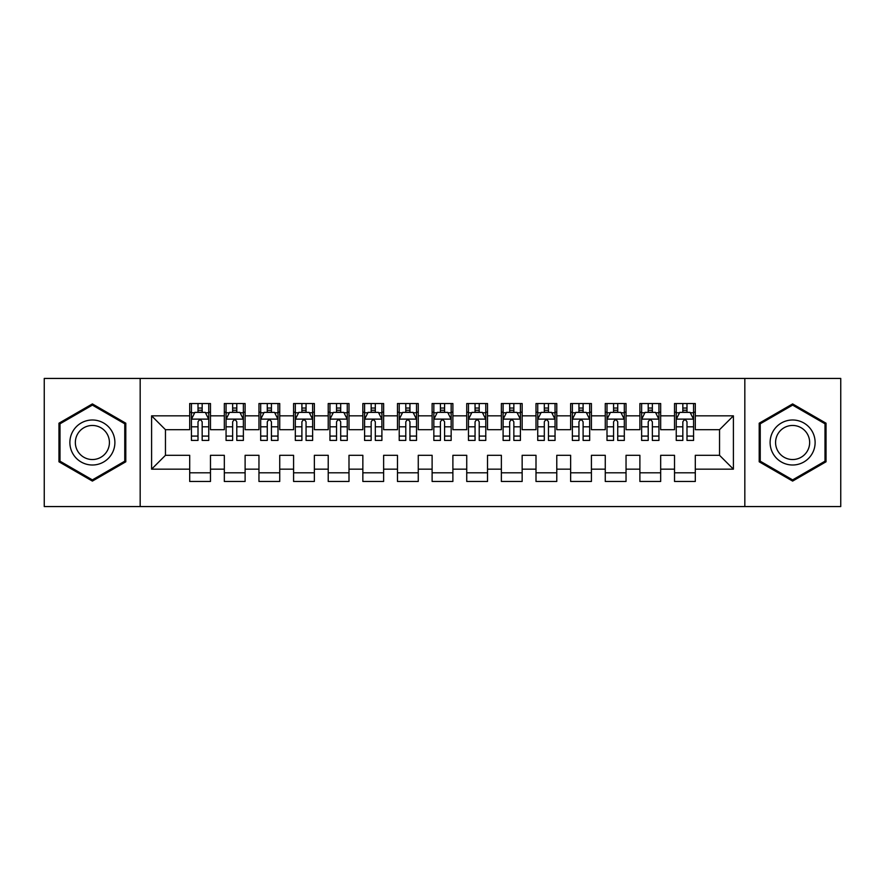 <?xml version="1.0" encoding="UTF-8"?>
<svg xmlns="http://www.w3.org/2000/svg" width="885" height="885" viewBox="0 0 885 885"><rect width="100%" height="100%" fill="white"/><g stroke="black" fill="none" stroke-linecap="round" stroke-linejoin="round"><path stroke-width="1.33" d="M744.827 506.563L840.75 506.563L840.75 378.437L744.827 378.437L744.827 506.563L140.173 506.563L140.173 378.437L44.25 378.437L44.25 506.563L140.173 506.563M744.827 378.437L140.173 378.437M151.6 469.161L151.6 415.839L189.7 415.839L189.7 429.69L165.462 429.69L165.462 455.31L151.6 469.161L189.7 469.161L189.7 481.462L210.475 481.462L210.475 469.161L224.325 469.161L224.325 481.462L245.112 481.462L245.112 469.161L258.962 469.161L258.962 481.462L279.737 481.462L279.737 469.161L293.588 469.161L293.588 481.462L314.363 481.462L314.363 469.161L328.224 469.161L328.224 481.462L349 481.462L349 469.161L362.85 469.161L362.85 481.462L383.625 481.462L383.625 469.161L397.476 469.161L397.476 481.462L418.262 481.462L418.262 469.161L432.112 469.161L432.112 481.462L452.888 481.462L452.888 469.161L466.738 469.161L466.738 481.462L487.524 481.462L487.524 469.161L501.375 469.161L501.375 481.462L522.15 481.462L522.15 469.161L536 469.161L536 481.462L556.776 481.462L556.776 469.161L570.637 469.161L570.637 481.462L591.412 481.462L591.412 469.161L605.263 469.161L605.263 481.462L626.038 481.462L626.038 469.161L639.888 469.161L639.888 481.462L660.675 481.462L660.675 469.161L674.525 469.161L674.525 481.462L695.3 481.462L695.3 455.31L719.538 455.31L719.538 429.69L695.3 429.69L695.3 415.839L733.399 415.839L733.399 469.161L695.3 469.161M695.3 415.839L695.3 403.538L674.525 403.538L674.525 415.839L660.675 415.839L660.675 403.538L639.888 403.538L639.888 415.839L626.038 415.839L626.038 403.538L605.263 403.538L605.263 415.839L591.412 415.839L591.412 403.538L570.637 403.538L570.637 415.839L556.776 415.839L556.776 403.538L536 403.538L536 415.839L522.15 415.839L522.15 403.538L501.375 403.538L501.375 415.839L487.524 415.839L487.524 403.538L466.738 403.538L466.738 415.839L452.888 415.839L452.888 403.538L432.112 403.538L432.112 415.839L418.262 415.839L418.262 403.538L397.476 403.538L397.476 415.839L383.625 415.839L383.625 403.538L362.85 403.538L362.85 415.839L349 415.839L349 403.538L328.224 403.538L328.224 415.839L314.363 415.839L314.363 403.538L293.588 403.538L293.588 415.839L279.737 415.839L279.737 403.538L258.962 403.538L258.962 415.839L245.112 415.839L245.112 403.538L224.325 403.538L224.325 415.839L210.475 415.839L210.475 403.538L189.7 403.538L189.7 415.839M660.675 469.161L660.675 455.31L674.525 455.31L674.525 469.161M733.399 415.839L719.538 429.69M626.038 469.161L626.038 455.31L639.888 455.31L639.888 469.161M674.525 415.839L674.525 429.69L660.675 429.69L660.675 415.839M591.412 469.161L591.412 455.31L605.263 455.31L605.263 469.161M639.888 415.839L639.888 429.69L626.038 429.69L626.038 415.839M556.776 469.161L556.776 455.31L570.637 455.31L570.637 469.161M605.263 415.839L605.263 429.69L591.412 429.69L591.412 415.839M522.15 469.161L522.15 455.31L536 455.31L536 469.161M570.637 415.839L570.637 429.69L556.776 429.69L556.776 415.839M487.524 469.161L487.524 455.31L501.375 455.31L501.375 469.161M536 415.839L536 429.69L522.15 429.69L522.15 415.839M452.888 469.161L452.888 455.31L466.738 455.31L466.738 469.161M501.375 415.839L501.375 429.69L487.524 429.69L487.524 415.839M418.262 469.161L418.262 455.31L432.112 455.31L432.112 469.161M466.738 415.839L466.738 429.69L452.888 429.69L452.888 415.839M383.625 469.161L383.625 455.31L397.476 455.31L397.476 469.161M432.112 415.839L432.112 429.69L418.262 429.69L418.262 415.839M349 469.161L349 455.31L362.85 455.31L362.85 469.161M397.476 415.839L397.476 429.69L383.625 429.69L383.625 415.839M314.363 469.161L314.363 455.31L328.224 455.31L328.224 469.161M362.85 415.839L362.85 429.69L349 429.69L349 415.839M279.737 469.161L279.737 455.31L293.588 455.31L293.588 469.161M328.224 415.839L328.224 429.69L314.363 429.69L314.363 415.839M245.112 469.161L245.112 455.31L258.962 455.31L258.962 469.161M293.588 415.839L293.588 429.69L279.737 429.69L279.737 415.839M210.475 469.161L210.475 455.31L224.325 455.31L224.325 469.161M258.962 415.839L258.962 429.69L245.112 429.69L245.112 415.839M165.462 455.31L189.7 455.31L189.7 469.161M224.325 415.839L224.325 429.69L210.475 429.69L210.475 415.839M674.525 412.2L676.251 412.2M693.575 412.2L695.3 412.2M639.888 412.2L641.625 412.2M658.938 412.2L660.675 412.2M605.263 412.2L606.999 412.2M624.312 412.2L626.038 412.2M570.637 412.2L572.363 412.2M589.675 412.2L591.412 412.2M536 412.2L537.737 412.2M555.05 412.2L556.776 412.2M501.375 412.2L503.1 412.2M520.413 412.2L522.15 412.2M466.738 412.2L468.475 412.2M485.788 412.2L487.524 412.2M432.112 412.2L433.838 412.2M451.162 412.2L452.888 412.2M397.476 412.2L399.212 412.2M416.525 412.2L418.262 412.2M362.85 412.2L364.587 412.2M381.9 412.2L383.625 412.2M328.224 412.2L329.95 412.2M347.263 412.2L349 412.2M293.588 412.2L295.324 412.2M312.637 412.2L314.363 412.2M258.962 412.2L260.688 412.2M278.001 412.2L279.737 412.2M224.325 412.2L226.062 412.2M243.375 412.2L245.112 412.2M189.7 412.2L191.425 412.2M208.749 412.2L210.475 412.2M189.7 472.8L210.475 472.8M224.325 472.8L245.112 472.8M258.962 472.8L279.737 472.8M293.588 472.8L314.363 472.8M328.224 472.8L349 472.8M362.85 472.8L383.625 472.8M397.476 472.8L418.262 472.8M432.112 472.8L452.888 472.8M466.738 472.8L487.524 472.8M501.375 472.8L522.15 472.8M536 472.8L556.776 472.8M570.637 472.8L591.412 472.8M605.263 472.8L626.038 472.8M639.888 472.8L660.675 472.8M674.525 472.8L695.3 472.8M151.6 415.839L165.462 429.69M719.538 455.31L733.399 469.161M125.803 423.207L92.383 403.914L58.963 423.207L58.963 461.793L92.383 481.086L125.803 461.793L125.803 423.207M759.197 423.207L759.197 461.793L792.617 481.086L826.037 461.793L826.037 423.207L792.617 403.914L759.197 423.207M202.167 408.04L198.008 408.04M208.749 436.084L202.167 436.084L202.167 440.42L208.749 440.42L208.749 419.302L205.287 412.377L194.888 412.377L191.425 419.302L191.425 440.42L198.008 440.42L198.008 436.084L191.425 436.084M191.425 419.302L191.425 403.538M208.749 419.302L208.749 403.538M198.008 412.377L198.008 403.538M202.167 403.538L202.167 412.377M202.167 436.084L202.167 421.891C200.784 419.224 199.402 419.224 198.008 421.891L198.008 436.084M202.167 412.2L198.008 412.2M236.793 408.04L232.644 408.04M243.375 436.084L236.793 436.084L236.793 440.42L243.375 440.42L243.375 419.302L239.912 412.377L229.525 412.377L226.062 419.302L226.062 440.42L232.644 440.42L232.644 436.084L226.062 436.084M226.062 419.302L226.062 403.538M243.375 419.302L243.375 403.538M232.644 412.377L232.644 403.538M236.793 403.538L236.793 412.377M236.793 436.084L236.793 421.891C235.41 419.224 234.027 419.224 232.644 421.891L232.644 436.084M236.793 412.2L232.644 412.2M271.43 408.04L267.27 408.04M278.001 436.084L271.43 436.084L271.43 440.42L278.001 440.42L278.001 419.302L274.538 412.377L264.15 412.377L260.688 419.302L260.688 440.42L267.27 440.42L267.27 436.084L260.688 436.084M260.688 419.302L260.688 403.538M278.001 419.302L278.001 403.538M267.27 412.377L267.27 403.538M271.43 403.538L271.43 412.377M271.43 436.084L271.43 421.891C270.047 419.224 268.653 419.224 267.27 421.891L267.27 436.084M271.43 412.2L267.27 412.2M111.875 431.249A22.512 22.512 0 0 0 81.132 423.008A22.512 22.512 0 0 0 72.891 453.751A22.512 22.512 0 0 0 103.645 461.992A22.512 22.512 0 0 0 111.875 431.249M107.14 433.982A17.047 17.047 0 0 0 83.865 427.743A17.047 17.047 0 0 0 77.626 451.018A17.047 17.047 0 0 0 100.912 457.257A17.047 17.047 0 0 0 107.14 433.982M92.383 479.891L60.003 461.196L60.003 423.804L92.383 405.109L124.763 423.804L124.763 461.196L92.383 479.891M812.109 431.249A22.512 22.512 0 0 0 781.355 423.008A22.512 22.512 0 0 0 773.125 453.751A22.512 22.512 0 0 0 803.868 461.992A22.512 22.512 0 0 0 812.109 431.249M807.374 433.982A17.047 17.047 0 0 0 784.088 427.743A17.047 17.047 0 0 0 777.86 451.018A17.047 17.047 0 0 0 801.135 457.257A17.047 17.047 0 0 0 807.374 433.982M792.617 479.891L760.237 461.196L760.237 423.804L792.617 405.109L824.997 423.804L824.997 461.196L792.617 479.891M306.055 408.04L301.896 408.04M312.637 436.084L306.055 436.084L306.055 440.42L312.637 440.42L312.637 419.302L309.175 412.377L298.787 412.377L295.324 419.302L295.324 440.42L301.896 440.42L301.896 436.084L295.324 436.084M295.324 419.302L295.324 403.538M312.637 419.302L312.637 403.538M301.896 412.377L301.896 403.538M306.055 403.538L306.055 412.377M306.055 436.084L306.055 421.891C304.672 419.224 303.29 419.224 301.896 421.891L301.896 436.084M306.055 412.2L301.896 412.2M340.692 408.04L336.532 408.04M347.263 436.084L340.692 436.084L340.692 440.42L347.263 440.42L347.263 419.302L343.8 412.377L333.413 412.377L329.95 419.302L329.95 440.42L336.532 440.42L336.532 436.084L329.95 436.084M329.95 419.302L329.95 403.538M347.263 419.302L347.263 403.538M336.532 412.377L336.532 403.538M340.692 403.538L340.692 412.377M340.692 436.084L340.692 421.891C339.298 419.224 337.915 419.224 336.532 421.891L336.532 436.084M340.692 412.2L336.532 412.2M375.317 408.04L371.158 408.04M381.9 436.084L375.317 436.084L375.317 440.42L381.9 440.42L381.9 419.302L378.437 412.377L368.049 412.377L364.587 419.302L364.587 440.42L371.158 440.42L371.158 436.084L364.587 436.084M364.587 419.302L364.587 403.538M381.9 419.302L381.9 403.538M371.158 412.377L371.158 403.538M375.317 403.538L375.317 412.377M375.317 436.084L375.317 421.891C373.935 419.224 372.552 419.224 371.158 421.891L371.158 436.084M375.317 412.2L371.158 412.2M409.943 408.04L405.795 408.04M416.525 436.084L409.943 436.084L409.943 440.42L416.525 440.42L416.525 419.302L413.063 412.377L402.675 412.377L399.212 419.302L399.212 440.42L405.795 440.42L405.795 436.084L399.212 436.084M399.212 419.302L399.212 403.538M416.525 419.302L416.525 403.538M405.795 412.377L405.795 403.538M409.943 403.538L409.943 412.377M409.943 436.084L409.943 421.891C408.56 419.224 407.177 419.224 405.795 421.891L405.795 436.084M409.943 412.2L405.795 412.2M444.58 408.04L440.42 408.04M451.162 436.084L444.58 436.084L444.58 440.42L451.162 440.42L451.162 419.302L447.699 412.377L437.301 412.377L433.838 419.302L433.838 440.42L440.42 440.42L440.42 436.084L433.838 436.084M433.838 419.302L433.838 403.538M451.162 419.302L451.162 403.538M440.42 412.377L440.42 403.538M444.58 403.538L444.58 412.377M444.58 436.084L444.58 421.891C443.197 419.224 441.814 419.224 440.42 421.891L440.42 436.084M444.58 412.2L440.42 412.2M479.205 408.04L475.057 408.04M485.788 436.084L479.205 436.084L479.205 440.42L485.788 440.42L485.788 419.302L482.325 412.377L471.937 412.377L468.475 419.302L468.475 440.42L475.057 440.42L475.057 436.084L468.475 436.084M468.475 419.302L468.475 403.538M485.788 419.302L485.788 403.538M475.057 412.377L475.057 403.538M479.205 403.538L479.205 412.377M479.205 436.084L479.205 421.891C477.823 419.224 476.44 419.224 475.057 421.891L475.057 436.084M479.205 412.2L475.057 412.2M513.842 408.04L509.683 408.04M520.413 436.084L513.842 436.084L513.842 440.42L520.413 440.42L520.413 419.302L516.951 412.377L506.563 412.377L503.1 419.302L503.1 440.42L509.683 440.42L509.683 436.084L503.1 436.084M503.1 419.302L503.1 403.538M520.413 419.302L520.413 403.538M509.683 412.377L509.683 403.538M513.842 403.538L513.842 412.377M513.842 436.084L513.842 421.891C512.459 419.224 511.065 419.224 509.683 421.891L509.683 436.084M513.842 412.2L509.683 412.2M548.468 408.04L544.308 408.04M555.05 436.084L548.468 436.084L548.468 440.42L555.05 440.42L555.05 419.302L551.587 412.377L541.2 412.377L537.737 419.302L537.737 440.42L544.308 440.42L544.308 436.084L537.737 436.084M537.737 419.302L537.737 403.538M555.05 419.302L555.05 403.538M544.308 412.377L544.308 403.538M548.468 403.538L548.468 412.377M548.468 436.084L548.468 421.891C547.085 419.224 545.702 419.224 544.308 421.891L544.308 436.084M548.468 412.2L544.308 412.2M583.104 408.04L578.945 408.04M589.675 436.084L583.104 436.084L583.104 440.42L589.675 440.42L589.675 419.302L586.213 412.377L575.825 412.377L572.363 419.302L572.363 440.42L578.945 440.42L578.945 436.084L572.363 436.084M572.363 419.302L572.363 403.538M589.675 419.302L589.675 403.538M578.945 412.377L578.945 403.538M583.104 403.538L583.104 412.377M583.104 436.084L583.104 421.891C581.722 419.224 580.328 419.224 578.945 421.891L578.945 436.084M583.104 412.2L578.945 412.2M617.73 408.04L613.57 408.04M624.312 436.084L617.73 436.084L617.73 440.42L624.312 440.42L624.312 419.302L620.85 412.377L610.462 412.377L606.999 419.302L606.999 440.42L613.57 440.42L613.57 436.084L606.999 436.084M606.999 419.302L606.999 403.538M624.312 419.302L624.312 403.538M613.57 412.377L613.57 403.538M617.73 403.538L617.73 412.377M617.73 436.084L617.73 421.891C616.347 419.224 614.964 419.224 613.57 421.891L613.57 436.084M617.73 412.2L613.57 412.2M652.356 408.04L648.207 408.04M658.938 436.084L652.356 436.084L652.356 440.42L658.938 440.42L658.938 419.302L655.475 412.377L645.088 412.377L641.625 419.302L641.625 440.42L648.207 440.42L648.207 436.084L641.625 436.084M641.625 419.302L641.625 403.538M658.938 419.302L658.938 403.538M648.207 412.377L648.207 403.538M652.356 403.538L652.356 412.377M652.356 436.084L652.356 421.891C650.973 419.224 649.59 419.224 648.207 421.891L648.207 436.084M652.356 412.2L648.207 412.2M686.992 408.04L682.833 408.04M693.575 436.084L686.992 436.084L686.992 440.42L693.575 440.42L693.575 419.302L690.112 412.377L679.713 412.377L676.251 419.302L676.251 440.42L682.833 440.42L682.833 436.084L676.251 436.084M676.251 419.302L676.251 403.538M693.575 419.302L693.575 403.538M682.833 412.377L682.833 403.538M686.992 403.538L686.992 412.377M686.992 436.084L686.992 421.891C685.609 419.224 684.227 419.224 682.833 421.891L682.833 436.084M686.992 412.2L682.833 412.2M208.661 419.125L191.514 419.125M191.425 412.786L194.689 412.786M205.486 412.786L208.749 412.786M198.008 426.802L191.425 426.802M208.749 426.802L202.167 426.802M202.167 410.242L198.008 410.242M243.286 419.125L226.151 419.125M226.062 412.786L229.315 412.786M240.123 412.786L243.375 412.786M232.644 426.802L226.062 426.802M243.375 426.802L236.793 426.802M236.793 410.242L232.644 410.242M277.923 419.125L260.776 419.125M260.688 412.786L263.94 412.786M274.748 412.786L278.001 412.786M267.27 426.802L260.688 426.802M278.001 426.802L271.43 426.802M271.43 410.242L267.27 410.242M312.549 419.125L295.402 419.125M295.324 412.786L298.577 412.786M309.385 412.786L312.637 412.786M301.896 426.802L295.324 426.802M312.637 426.802L306.055 426.802M306.055 410.242L301.896 410.242M347.174 419.125L330.039 419.125M329.95 412.786L333.202 412.786M344.011 412.786L347.263 412.786M336.532 426.802L329.95 426.802M347.263 426.802L340.692 426.802M340.692 410.242L336.532 410.242M381.811 419.125L364.664 419.125M364.587 412.786L367.839 412.786M378.636 412.786L381.9 412.786M371.158 426.802L364.587 426.802M381.9 426.802L375.317 426.802M375.317 410.242L371.158 410.242M416.437 419.125L399.301 419.125M399.212 412.786L402.465 412.786M413.273 412.786L416.525 412.786M405.795 426.802L399.212 426.802M416.525 426.802L409.943 426.802M409.943 410.242L405.795 410.242M451.073 419.125L433.927 419.125M433.838 412.786L437.101 412.786M447.898 412.786L451.162 412.786M440.42 426.802L433.838 426.802M451.162 426.802L444.58 426.802M444.58 410.242L440.42 410.242M485.699 419.125L468.563 419.125M468.475 412.786L471.727 412.786M482.535 412.786L485.788 412.786M475.057 426.802L468.475 426.802M485.788 426.802L479.205 426.802M479.205 410.242L475.057 410.242M520.336 419.125L503.189 419.125M503.1 412.786L506.364 412.786M517.161 412.786L520.413 412.786M509.683 426.802L503.1 426.802M520.413 426.802L513.842 426.802M513.842 410.242L509.683 410.242M554.961 419.125L537.826 419.125M537.737 412.786L540.989 412.786M551.798 412.786L555.05 412.786M544.308 426.802L537.737 426.802M555.05 426.802L548.468 426.802M548.468 410.242L544.308 410.242M589.598 419.125L572.451 419.125M572.363 412.786L575.615 412.786M586.423 412.786L589.675 412.786M578.945 426.802L572.363 426.802M589.675 426.802L583.104 426.802M583.104 410.242L578.945 410.242M624.224 419.125L607.077 419.125M606.999 412.786L610.252 412.786M621.06 412.786L624.312 412.786M613.57 426.802L606.999 426.802M624.312 426.802L617.73 426.802M617.73 410.242L613.57 410.242M658.849 419.125L641.714 419.125M641.625 412.786L644.877 412.786M655.685 412.786L658.938 412.786M648.207 426.802L641.625 426.802M658.938 426.802L652.356 426.802M652.356 410.242L648.207 410.242M693.486 419.125L676.339 419.125M676.251 412.786L679.514 412.786M690.311 412.786L693.575 412.786M682.833 426.802L676.251 426.802M693.575 426.802L686.992 426.802M686.992 410.242L682.833 410.242"/></g></svg>
